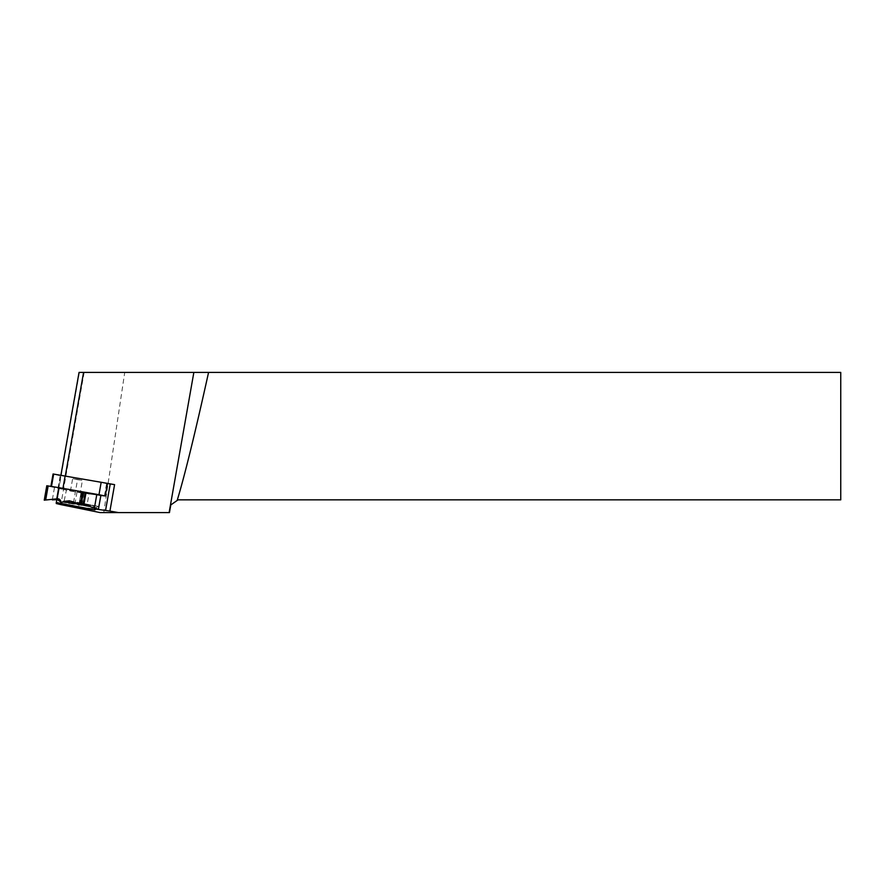 <?xml version="1.0" encoding="UTF-8"?>
<svg xmlns="http://www.w3.org/2000/svg" width="885" height="885" viewBox="0 0 885 885"><rect width="100%" height="100%" fill="white"/><g stroke="black" fill="none" stroke-linecap="round" stroke-linejoin="round"><path stroke-width="0.66" stroke-dasharray="4.42 3.32" d="M77.537 479.681L72.647 478.597L82.427 480.323L77.537 479.681L72.88 506.12L95.945 509.129M104.419 495.921L106.609 483.464L107.45 483.531M95.846 509.329L95.171 507.536L92.825 505.623L86.83 506.275L89.009 493.918L100.89 495.456L80.236 492.768L82.427 480.323M97.007 509.262L97.77 509.362M107.45 483.575L106.609 483.464M56.728 499.671L58.709 488.443L70.446 491.042L72.647 478.597M61.253 503.543L72.88 506.12M103.744 512.592L169.444 512.592L170.794 504.937L178.062 499.848L840.75 499.848L840.75 372.408L124.73 372.408L103.744 512.592L100.138 512.592M79.053 372.408L124.73 372.408M103.91 482.756L60.91 475.245L60.91 475.986L53.067 473.984M50.887 486.352L58.709 488.443L60.91 475.986M70.446 491.042L80.236 492.768M62.946 488.365L51.485 486.451M50.865 486.429L51.474 486.507M58.089 488.299L60.28 475.842M58.089 487.834L60.28 475.378M52.359 499.616L54.494 487.502L66.386 490.146L64.129 501.142A3.186 1.604 99.1 0 0 63.698 500.932A3.186 1.604 99.1 0 0 62.116 502.215L61.33 503.775M98.91 506.685L98.644 506.485A3.186 1.582 -79.2 0 0 98.301 506.342A3.186 1.582 -79.2 0 0 96.62 507.724L95.989 509.019M89.009 493.918L66.386 490.146M54.494 487.502L46.794 485.743M76.608 506.972L64.406 501.364M81.453 492.547L79.495 503.62L78.577 506.895L77.637 507.138M64.129 501.142L91.907 505.612M86.83 506.275L81.331 503.908L83.29 492.845M84.163 372.408L60.844 504.616M79.373 372.408L56.242 503.521M51.474 486.562L53.675 474.117M48.155 486.042L45.677 500.102M58.952 488.111L56.983 499.284M59.35 488.199L57.392 499.262M59.35 488.255L57.392 499.317L59.35 488.255M59.007 488.21L57.06 499.273M76.984 492.171L74.495 506.242M81.055 492.834L78.577 506.895L81.055 492.834M81.055 492.502L79.086 503.665L81.055 492.502M84.009 492.967L82.039 504.129M62.116 502.215L95.171 507.536M81.442 503.189L70.877 501.164M98.644 506.485L83.278 503.543M96.62 507.724L89.938 506.441M92.825 505.623L63.698 500.932M69.461 500.81L98.301 506.342"/><path stroke-width="1.33" d="M97.77 509.362L109.917 511.076L114.585 484.637L103.91 482.756L107.45 483.531L105.26 495.987L100.89 495.456L98.412 509.196L94.341 508.421L83.278 503.543L81.033 503.2L80.347 504.173L82.526 491.817L58.753 487.624L56.773 498.841L57.392 498.797A3.186 3.186 180 0 1 60.667 500.877L61.33 502.713L63.554 501.386L69.461 500.81L80.347 504.173M95.945 509.129L97.007 509.262M114.585 484.637L110.238 483.94L105.569 510.38M110.238 483.94L107.45 483.575M109.917 511.076L118.49 512.592L100.138 512.592L60.844 504.616L56.242 503.521L56.728 499.671M56.242 502.426L61.253 503.543M65.313 475.942L83.577 372.408L208.572 372.408A1112.29 28.674 -80 0 1 177.155 500.479L170.794 504.937L169.444 512.592L118.49 512.592M83.577 372.408L79.053 372.408L60.91 475.223M177.155 500.479L178.062 499.848L840.75 499.848L840.75 372.408L208.572 372.408M50.887 486.352L53.067 473.984L103.91 482.756M105.26 495.987L98.987 494.715L101.178 482.259M65.147 475.909L62.946 488.365L98.987 494.715M94.872 509.915L61.629 503.543L61.629 504.561L94.872 509.915L95.989 509.019M61.629 504.561L60.667 501.895L57.392 499.649L52.315 499.87L57.392 499.649M57.392 498.797L44.25 500.169L46.794 485.743L58.753 487.624M82.526 491.817L100.89 495.456M44.25 500.169L56.773 498.841M61.629 503.543L61.33 502.713M77.637 507.138L76.608 506.972M193.848 372.408L169.123 512.592M51.485 486.451L53.675 474.061M48.155 485.92L45.677 499.981M60.667 500.877L60.667 501.895M100.89 495.135L98.412 509.196M96.819 494.35L94.341 508.421M86.022 492.613L84.042 503.786M85.237 492.48L83.278 503.543M83.4 492.126L81.442 503.189M83.002 492.038L81.033 503.2M89.938 506.441L63.554 501.386"/></g></svg>
